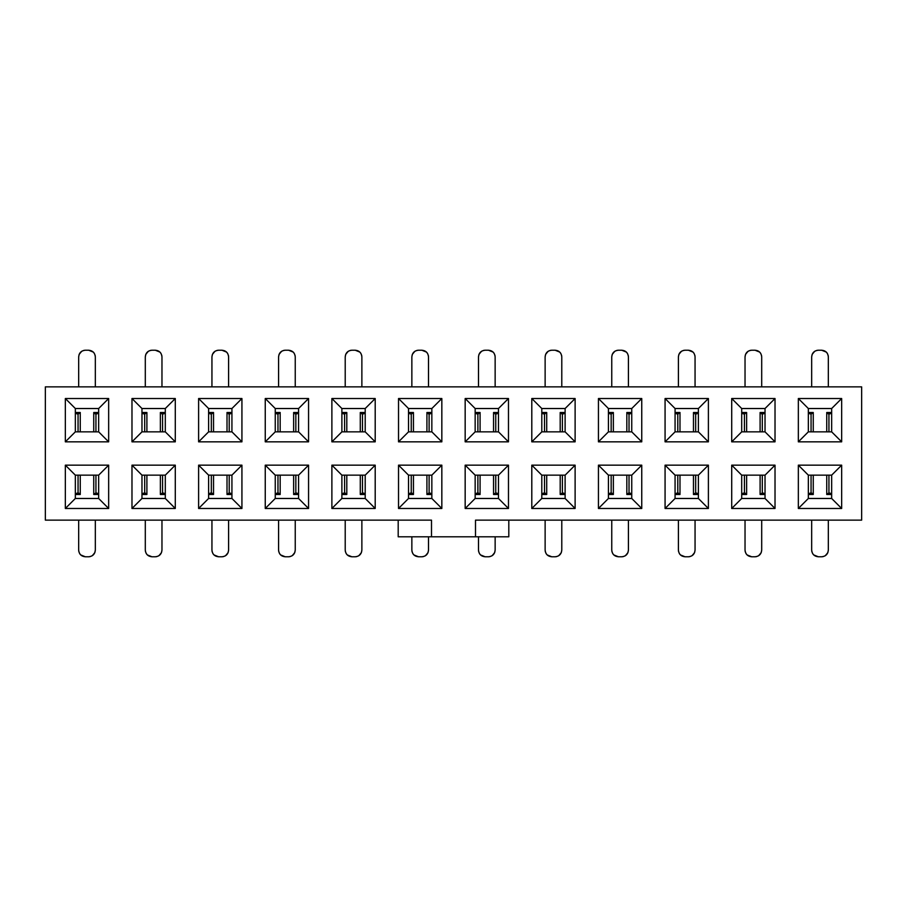 <?xml version="1.0" encoding="UTF-8"?>
<svg xmlns="http://www.w3.org/2000/svg" width="907" height="907" viewBox="0 0 907 907"><rect width="100%" height="100%" fill="white"/><g stroke="black" fill="none" stroke-linecap="round" stroke-linejoin="round"><path stroke-width="1.36" d="M45.35 520.142L45.35 386.858L45.35 520.142L431.505 520.142L45.35 520.142M208.61 431.845L231.931 431.845L208.61 431.845L198.61 441.834L241.931 441.834L231.931 431.845L231.931 408.524L241.931 398.524L198.61 398.524L208.61 408.524L231.931 408.524L208.61 408.524L208.61 431.845L208.61 408.524L198.61 398.524L198.61 441.834L208.61 431.845M198.61 465.166L208.61 475.155L231.931 475.155L241.931 465.166L198.61 465.166L198.61 508.476L241.931 508.476L231.931 498.476L208.61 498.476L231.931 498.476L231.931 475.155L208.61 475.155L208.61 498.476L198.61 508.476L208.61 498.476L208.61 475.155L198.61 465.166L241.931 465.166L241.931 508.476L198.61 508.476L198.61 465.166M75.338 498.476L98.659 498.476L98.659 475.155L75.338 475.155L75.338 498.476L75.338 475.155L65.338 465.166L65.338 508.476L75.338 498.476L65.338 508.476L108.659 508.476L108.659 465.166L65.338 465.166L75.338 475.155L98.659 475.155L108.659 465.166L98.659 475.155L98.659 498.476L108.659 508.476L98.659 498.476L75.338 498.476M141.968 498.476L165.301 498.476L165.301 475.155L141.968 475.155L141.968 498.476L141.968 475.155L131.98 465.166L131.98 508.476L141.968 498.476L131.98 508.476L175.289 508.476L175.289 465.166L131.98 465.166L141.968 475.155L165.301 475.155L175.289 465.166L165.301 475.155L165.301 498.476L175.289 508.476L165.301 498.476L141.968 498.476M141.968 431.845L165.301 431.845L165.301 408.524L141.968 408.524L141.968 431.845L131.98 441.834L175.289 441.834L175.289 398.524L165.301 408.524L165.301 431.845L175.289 441.834L165.301 431.845L141.968 431.845L141.968 408.524L131.98 398.524L131.98 441.834L141.968 431.845M75.338 431.845L98.659 431.845L98.659 408.524L75.338 408.524L75.338 431.845L65.338 441.834L108.659 441.834L108.659 398.524L98.659 408.524L98.659 431.845L108.659 441.834L98.659 431.845L75.338 431.845L75.338 408.524L65.338 398.524L65.338 441.834L75.338 431.845M98.659 408.524L108.659 398.524L65.338 398.524L75.338 408.524L98.659 408.524M165.301 408.524L175.289 398.524L131.98 398.524L141.968 408.524L165.301 408.524M431.505 520.142L431.505 536.797L475.495 536.797L475.495 520.142L861.65 520.142L861.65 386.858L45.35 386.858L861.65 386.858L861.65 520.142L475.495 520.142L475.495 536.797L398.196 536.797L398.196 520.142L398.196 536.797L431.505 536.797L431.505 520.142M198.61 441.834L198.61 398.524L241.931 398.524L241.931 441.834L198.61 441.834M131.98 508.476L131.98 465.166L175.289 465.166L175.289 508.476L131.98 508.476M65.338 508.476L65.338 465.166L108.659 465.166L108.659 508.476L65.338 508.476M175.289 398.524L175.289 441.834L131.98 441.834L131.98 398.524L175.289 398.524M108.659 398.524L108.659 441.834L65.338 441.834L65.338 398.524L108.659 398.524M665.069 508.476L665.069 465.166L708.39 465.166L708.39 508.476L665.069 508.476L675.069 498.476L698.39 498.476L698.39 475.155L675.069 475.155L675.069 498.476L675.069 475.155L665.069 465.166L665.069 508.476L708.39 508.476L708.39 465.166L665.069 465.166L675.069 475.155L698.39 475.155L708.39 465.166L698.39 475.155L698.39 498.476L708.39 508.476L698.39 498.476L675.069 498.476L665.069 508.476M665.069 441.834L665.069 398.524L708.39 398.524L708.39 441.834L665.069 441.834L675.069 431.845L698.39 431.845L698.39 408.524L675.069 408.524L675.069 431.845L675.069 408.524L665.069 398.524L665.069 441.834L708.39 441.834L708.39 398.524L665.069 398.524L675.069 408.524L698.39 408.524L708.39 398.524L698.39 408.524L698.39 431.845L708.39 441.834L698.39 431.845L675.069 431.845L665.069 441.834M798.341 508.476L798.341 465.166L841.662 465.166L841.662 508.476L798.341 508.476L808.341 498.476L831.662 498.476L831.662 475.155L808.341 475.155L808.341 498.476L808.341 475.155L798.341 465.166L798.341 508.476L841.662 508.476L841.662 465.166L798.341 465.166L808.341 475.155L831.662 475.155L841.662 465.166L831.662 475.155L831.662 498.476L841.662 508.476L831.662 498.476L808.341 498.476L798.341 508.476M731.711 508.476L731.711 465.166L775.02 465.166L775.02 508.476L731.711 508.476L741.699 498.476L765.032 498.476L765.032 475.155L741.699 475.155L741.699 498.476L741.699 475.155L731.711 465.166L731.711 508.476L775.02 508.476L775.02 465.166L731.711 465.166L741.699 475.155L765.032 475.155L775.02 465.166L765.032 475.155L765.032 498.476L775.02 508.476L765.032 498.476L741.699 498.476L731.711 508.476M841.662 398.524L841.662 441.834L798.341 441.834L798.341 398.524L841.662 398.524L831.662 408.524L808.341 408.524L808.341 431.845L831.662 431.845L831.662 408.524L831.662 431.845L841.662 441.834L841.662 398.524L798.341 398.524L798.341 441.834L841.662 441.834L831.662 431.845L808.341 431.845L798.341 441.834L808.341 431.845L808.341 408.524L798.341 398.524L808.341 408.524L831.662 408.524L841.662 398.524M775.02 398.524L775.02 441.834L731.711 441.834L731.711 398.524L775.02 398.524L765.032 408.524L741.699 408.524L741.699 431.845L765.032 431.845L765.032 408.524L765.032 431.845L775.02 441.834L775.02 398.524L731.711 398.524L731.711 441.834L775.02 441.834L765.032 431.845L741.699 431.845L731.711 441.834L741.699 431.845L741.699 408.524L731.711 398.524L741.699 408.524L765.032 408.524L775.02 398.524M598.439 508.476L598.439 465.166L641.748 465.166L641.748 508.476L598.439 508.476L608.427 498.476L631.748 498.476L631.748 475.155L608.427 475.155L608.427 498.476L608.427 475.155L598.439 465.166L598.439 508.476L641.748 508.476L641.748 465.166L598.439 465.166L608.427 475.155L631.748 475.155L641.748 465.166L631.748 475.155L631.748 498.476L641.748 508.476L631.748 498.476L608.427 498.476L598.439 508.476M531.797 508.476L531.797 465.166L575.117 465.166L575.117 508.476L531.797 508.476L541.796 498.476L565.118 498.476L565.118 475.155L541.796 475.155L541.796 498.476L541.796 475.155L531.797 465.166L531.797 508.476L575.117 508.476L575.117 465.166L531.797 465.166L541.796 475.155L565.118 475.155L575.117 465.166L565.118 475.155L565.118 498.476L575.117 508.476L565.118 498.476L541.796 498.476L531.797 508.476M465.166 508.476L465.166 465.166L508.476 465.166L508.476 508.476L465.166 508.476L475.155 498.476L498.476 498.476L498.476 475.155L475.155 475.155L475.155 498.476L475.155 475.155L465.166 465.166L465.166 508.476L508.476 508.476L508.476 465.166L465.166 465.166L475.155 475.155L498.476 475.155L508.476 465.166L498.476 475.155L498.476 498.476L508.476 508.476L498.476 498.476L475.155 498.476L465.166 508.476M398.524 508.476L398.524 465.166L441.834 465.166L441.834 508.476L398.524 508.476L408.524 498.476L431.845 498.476L431.845 475.155L408.524 475.155L408.524 498.476L408.524 475.155L398.524 465.166L398.524 508.476L441.834 508.476L441.834 465.166L398.524 465.166L408.524 475.155L431.845 475.155L441.834 465.166L431.845 475.155L431.845 498.476L441.834 508.476L431.845 498.476L408.524 498.476L398.524 508.476M331.883 508.476L331.883 465.166L375.203 465.166L375.203 508.476L331.883 508.476L341.882 498.476L365.204 498.476L365.204 475.155L341.882 475.155L341.882 498.476L341.882 475.155L331.883 465.166L331.883 508.476L375.203 508.476L375.203 465.166L331.883 465.166L341.882 475.155L365.204 475.155L375.203 465.166L365.204 475.155L365.204 498.476L375.203 508.476L365.204 498.476L341.882 498.476L331.883 508.476M265.252 508.476L265.252 465.166L308.561 465.166L308.561 508.476L265.252 508.476L275.252 498.476L298.573 498.476L298.573 475.155L275.252 475.155L275.252 498.476L275.252 475.155L265.252 465.166L265.252 508.476L308.561 508.476L308.561 465.166L265.252 465.166L275.252 475.155L298.573 475.155L308.561 465.166L298.573 475.155L298.573 498.476L308.561 508.476L298.573 498.476L275.252 498.476L265.252 508.476M641.748 398.524L641.748 441.834L598.439 441.834L598.439 398.524L641.748 398.524L631.748 408.524L608.427 408.524L608.427 431.845L631.748 431.845L631.748 408.524L631.748 431.845L641.748 441.834L641.748 398.524L598.439 398.524L598.439 441.834L641.748 441.834L631.748 431.845L608.427 431.845L598.439 441.834L608.427 431.845L608.427 408.524L598.439 398.524L608.427 408.524L631.748 408.524L641.748 398.524M575.117 398.524L575.117 441.834L531.797 441.834L531.797 398.524L575.117 398.524L565.118 408.524L541.796 408.524L541.796 431.845L565.118 431.845L565.118 408.524L565.118 431.845L575.117 441.834L575.117 398.524L531.797 398.524L531.797 441.834L575.117 441.834L565.118 431.845L541.796 431.845L531.797 441.834L541.796 431.845L541.796 408.524L531.797 398.524L541.796 408.524L565.118 408.524L575.117 398.524M508.476 398.524L508.476 441.834L465.166 441.834L465.166 398.524L508.476 398.524L498.476 408.524L475.155 408.524L475.155 431.845L498.476 431.845L498.476 408.524L498.476 431.845L508.476 441.834L508.476 398.524L465.166 398.524L465.166 441.834L508.476 441.834L498.476 431.845L475.155 431.845L465.166 441.834L475.155 431.845L475.155 408.524L465.166 398.524L475.155 408.524L498.476 408.524L508.476 398.524M441.834 398.524L441.834 441.834L398.524 441.834L398.524 398.524L441.834 398.524L431.845 408.524L408.524 408.524L408.524 431.845L431.845 431.845L431.845 408.524L431.845 431.845L441.834 441.834L441.834 398.524L398.524 398.524L398.524 441.834L441.834 441.834L431.845 431.845L408.524 431.845L398.524 441.834L408.524 431.845L408.524 408.524L398.524 398.524L408.524 408.524L431.845 408.524L441.834 398.524M375.203 398.524L375.203 441.834L331.883 441.834L331.883 398.524L375.203 398.524L365.204 408.524L341.882 408.524L341.882 431.845L365.204 431.845L365.204 408.524L365.204 431.845L375.203 441.834L375.203 398.524L331.883 398.524L331.883 441.834L375.203 441.834L365.204 431.845L341.882 431.845L331.883 441.834L341.882 431.845L341.882 408.524L331.883 398.524L341.882 408.524L365.204 408.524L375.203 398.524M308.561 398.524L308.561 441.834L265.252 441.834L265.252 398.524L308.561 398.524L298.573 408.524L275.252 408.524L275.252 431.845L298.573 431.845L298.573 408.524L298.573 431.845L308.561 441.834L308.561 398.524L265.252 398.524L265.252 441.834L308.561 441.834L298.573 431.845L275.252 431.845L265.252 441.834L275.252 431.845L275.252 408.524L265.252 398.524L275.252 408.524L298.573 408.524L308.561 398.524M508.804 520.142L508.804 536.797L475.495 536.797L508.804 536.797L508.804 520.142M241.931 398.524L231.931 408.524L231.931 431.845L241.931 441.834L241.931 398.524M231.931 475.155L231.931 498.476L241.931 508.476L241.931 465.166L231.931 475.155M828.329 520.142L828.329 550.118L828.329 520.142M811.674 520.142L811.674 550.118C812.071 554.166 814.293 556.388 818.341 556.785L821.663 556.785C825.71 556.388 827.932 554.166 828.329 550.118C827.91 554.143 825.687 556.365 821.663 556.785L823.137 556.626M761.699 520.142L761.699 550.118L761.699 520.142M745.032 520.142L745.032 550.118C745.429 554.166 747.651 556.388 751.699 556.785L755.032 556.785C759.08 556.388 761.302 554.166 761.699 550.118C761.268 554.143 759.046 556.365 755.032 556.785L756.495 556.626M695.057 520.142L695.057 550.118L695.057 520.142M678.402 520.142L678.402 550.118C678.799 554.166 681.01 556.388 685.057 556.785L688.39 556.785C692.438 556.388 694.66 554.166 695.057 550.118C694.637 554.143 692.415 556.365 688.39 556.785L689.864 556.626M628.426 520.142L628.426 550.118L628.426 520.142M611.76 520.142L611.76 550.118C612.157 554.166 614.379 556.388 618.427 556.785L621.76 556.785C625.807 556.388 628.029 554.166 628.426 550.118C627.995 554.143 625.773 556.365 621.76 556.785L623.222 556.626M561.784 520.142L561.784 550.118L561.784 520.142M545.13 520.142L545.13 550.118C545.515 554.166 547.737 556.388 551.785 556.785L555.118 556.785C559.165 556.388 561.388 554.166 561.784 550.118C561.365 554.143 559.143 556.365 555.118 556.785L556.592 556.626M495.143 536.797L495.143 550.118L495.143 536.797M478.488 536.797L478.488 550.118C478.885 554.166 481.107 556.388 485.154 556.785L488.488 556.785C492.535 556.388 494.757 554.166 495.143 550.118C494.723 554.143 492.501 556.365 488.488 556.785L489.95 556.626M428.512 536.797L428.512 550.118L428.512 536.797M411.857 536.797L411.857 550.118C412.243 554.166 414.465 556.388 418.512 556.785L421.846 556.785C425.893 556.388 428.115 554.166 428.512 550.118C428.093 554.143 425.871 556.365 421.846 556.785L423.308 556.626M361.87 520.142L361.87 550.118L361.87 520.142M345.216 520.142L345.216 550.118C345.612 554.166 347.835 556.388 351.882 556.785L355.215 556.785C359.263 556.388 361.485 554.166 361.87 550.118C361.451 554.143 359.229 556.365 355.215 556.785L356.678 556.626M295.24 520.142L295.24 550.118L295.24 520.142M278.574 520.142L278.574 550.118C278.971 554.166 281.193 556.388 285.24 556.785L288.573 556.785C292.621 556.388 294.843 554.166 295.24 550.118C294.809 554.143 292.598 556.365 288.573 556.785L290.036 556.626M228.598 520.142L228.598 550.118L228.598 520.142M211.943 520.142L211.943 550.118C212.34 554.166 214.562 556.388 218.61 556.785L221.943 556.785C225.99 556.388 228.201 554.166 228.598 550.118C228.179 554.143 225.956 556.365 221.943 556.785L223.405 556.626M161.968 520.142L161.968 550.118L161.968 520.142M145.301 520.142L145.301 550.118C145.698 554.166 147.92 556.388 151.968 556.785L155.301 556.785C159.349 556.388 161.571 554.166 161.968 550.118C161.537 554.143 159.315 556.365 155.301 556.785L156.764 556.626M95.326 520.142L95.326 550.118L95.326 520.142M78.671 520.142L78.671 550.118C79.068 554.166 81.29 556.388 85.337 556.785L88.659 556.785C92.707 556.388 94.929 554.166 95.326 550.118C94.906 554.143 92.684 556.365 88.659 556.785L90.133 556.626M78.671 386.858L78.671 356.882L78.671 386.858M95.326 386.858L95.326 356.882C94.929 352.834 92.707 350.612 88.659 350.215L85.337 350.215C81.29 350.612 79.068 352.834 78.671 356.882C79.09 352.857 81.313 350.635 85.337 350.215L83.863 350.374M145.301 386.858L145.301 356.882L145.301 386.858M161.968 386.858L161.968 356.882C161.571 352.834 159.349 350.612 155.301 350.215L151.968 350.215C147.92 350.612 145.698 352.834 145.301 356.882C145.732 352.857 147.954 350.635 151.968 350.215L150.505 350.374M211.943 386.858L211.943 356.882L211.943 386.858M228.598 386.858L228.598 356.882C228.201 352.834 225.99 350.612 221.943 350.215L218.61 350.215C214.562 350.612 212.34 352.834 211.943 356.882C212.363 352.857 214.585 350.635 218.61 350.215L217.136 350.374M278.574 386.858L278.574 356.882L278.574 386.858M295.24 386.858L295.24 356.882C294.843 352.834 292.621 350.612 288.573 350.215L285.24 350.215C281.193 350.612 278.971 352.834 278.574 356.882C279.005 352.857 281.227 350.635 285.24 350.215L283.778 350.374M345.216 386.858L345.216 356.882L345.216 386.858M361.87 386.858L361.87 356.882C361.485 352.834 359.263 350.612 355.215 350.215L351.882 350.215C347.835 350.612 345.612 352.834 345.216 356.882C345.635 352.857 347.857 350.635 351.882 350.215L350.408 350.374M411.857 386.858L411.857 356.882L411.857 386.858M428.512 386.858L428.512 356.882C428.115 352.834 425.893 350.612 421.846 350.215L418.512 350.215C414.465 350.612 412.243 352.834 411.857 356.882C412.277 352.857 414.499 350.635 418.512 350.215L417.05 350.374M478.488 386.858L478.488 356.882L478.488 386.858M495.143 386.858L495.143 356.882C494.757 352.834 492.535 350.612 488.488 350.215L485.154 350.215C481.107 350.612 478.885 352.834 478.488 356.882C478.907 352.857 481.129 350.635 485.154 350.215L483.692 350.374M545.13 386.858L545.13 356.882L545.13 386.858M561.784 386.858L561.784 356.882C561.388 352.834 559.165 350.612 555.118 350.215L551.785 350.215C547.737 350.612 545.515 352.834 545.13 356.882C545.549 352.857 547.771 350.635 551.785 350.215L550.322 350.374M611.76 386.858L611.76 356.882L611.76 386.858M628.426 386.858L628.426 356.882C628.029 352.834 625.807 350.612 621.76 350.215L618.427 350.215C614.379 350.612 612.157 352.834 611.76 356.882C612.191 352.857 614.402 350.635 618.427 350.215L616.964 350.374M678.402 386.858L678.402 356.882L678.402 386.858M695.057 386.858L695.057 356.882C694.66 352.834 692.438 350.612 688.39 350.215L685.057 350.215C681.01 350.612 678.799 352.834 678.402 356.882C678.821 352.857 681.044 350.635 685.057 350.215L683.595 350.374M745.032 386.858L745.032 356.882L745.032 386.858M761.699 386.858L761.699 356.882C761.302 352.834 759.08 350.612 755.032 350.215L751.699 350.215C747.651 350.612 745.429 352.834 745.032 356.882C745.463 352.857 747.685 350.635 751.699 350.215L750.236 350.374M811.674 386.858L811.674 356.882L811.674 386.858M828.329 386.858L828.329 356.882C827.932 352.834 825.71 350.612 821.663 350.215L818.341 350.215C814.293 350.612 812.071 352.834 811.674 356.882C812.094 352.857 814.316 350.635 818.341 350.215L816.867 350.374M825.279 555.719L827.83 552.658L828.329 550.118M827.218 493.725L831.572 493.725L827.218 493.725L826.742 494.485L826.742 475.155L826.742 494.485L828.941 492.841L828.941 475.155L828.941 492.841L831.47 493.657M808.432 493.725L812.785 493.725L808.432 493.725M813.704 554.914L818.341 556.785C814.316 556.365 812.094 554.143 811.674 550.118L811.833 551.592M812.774 553.803L813.624 554.835M758.649 555.719L761.2 552.658L761.699 550.118M760.588 493.725L764.93 493.725L760.588 493.725L760.1 494.485L760.1 475.155L760.1 494.485L762.299 492.841L762.299 475.155L762.299 492.841L764.839 493.657M741.801 493.725L746.144 493.725L741.801 493.725M747.062 554.914L751.699 556.785C747.685 556.365 745.463 554.143 745.032 550.118L745.203 551.592M746.144 553.803L746.983 554.835M692.007 555.719L694.558 552.658L695.057 550.118M693.946 493.725L698.299 493.725L693.946 493.725L693.47 494.485L693.47 475.155L693.47 494.485L695.669 492.841L695.669 475.155L695.669 492.841L698.197 493.657M675.159 493.725L679.513 493.725L675.159 493.725M680.431 554.914L685.057 556.785C681.044 556.365 678.821 554.143 678.402 550.118L678.561 551.592M679.502 553.803L680.352 554.835M625.377 555.719L627.916 552.658L628.426 550.118M627.315 493.725L631.657 493.725L627.315 493.725L626.828 494.485L626.828 475.155L626.828 494.485L629.027 492.841L629.027 475.155L629.027 492.841L631.567 493.657M608.518 493.725L612.871 493.725L608.518 493.725M613.79 554.914L618.427 556.785C614.402 556.365 612.191 554.143 611.76 550.118L611.93 551.592M612.871 553.803L613.71 554.835M558.735 555.719L561.286 552.658L561.784 550.118M560.673 493.725L565.027 493.725L560.673 493.725L560.197 494.485L560.197 475.155L560.197 494.485L562.397 492.841L562.397 475.155L562.397 492.841L564.925 493.657M541.887 493.725L546.241 493.725L541.887 493.725M547.159 554.914L551.785 556.785C547.771 556.365 545.549 554.143 545.13 550.118L545.288 551.592M546.229 553.803L547.08 554.835M492.104 555.719L494.644 552.658L495.143 550.118M494.043 493.725L498.385 493.725L494.043 493.725L493.555 494.485L493.555 475.155L493.555 494.485L495.755 492.841L495.755 475.155L495.755 492.841L498.283 493.657M475.245 493.725L479.599 493.725L475.245 493.725M480.517 554.914L485.154 556.785C481.129 556.365 478.907 554.143 478.488 550.118L478.647 551.592M479.599 553.803L480.438 554.835M425.462 555.719L428.013 552.658L428.512 550.118M427.401 493.725L431.755 493.725L427.401 493.725L426.925 494.485L426.914 475.155L426.914 494.485L429.113 492.841L429.113 475.155L429.113 492.841L431.653 493.657M408.615 493.725L412.957 493.725L408.615 493.725M413.887 554.914L418.512 556.785C414.499 556.365 412.277 554.143 411.857 550.118L412.016 551.592M412.957 553.803L413.807 554.835M358.832 555.719L361.371 552.658L361.87 550.118M360.759 493.725L365.113 493.725L360.759 493.725L360.283 494.485L360.283 475.155L360.283 494.485L362.483 492.841L362.483 475.155L362.483 492.841L365.011 493.657M341.973 493.725L346.327 493.725L341.973 493.725M347.245 554.914L351.882 556.785C347.857 556.365 345.635 554.143 345.216 550.118L345.374 551.592M346.327 553.803L347.166 554.835M292.19 555.719L294.741 552.658L295.24 550.118M294.129 493.725L298.471 493.725L294.129 493.725L293.641 494.485L293.641 475.155L293.641 494.485L295.841 492.841L295.841 475.155L295.841 492.841L298.38 493.657M275.343 493.725L279.685 493.725L275.343 493.725M280.603 554.914L285.24 556.785C281.227 556.365 279.005 554.143 278.574 550.118L278.744 551.592M279.685 553.803L280.535 554.835M225.548 555.719L228.099 552.658L228.598 550.118M227.487 493.725L231.841 493.725L227.487 493.725L227.011 494.485L227.011 475.155L227.011 494.485L229.21 492.841L229.21 475.155L229.21 492.841L231.739 493.657M208.701 493.725L213.054 493.725L208.701 493.725M213.973 554.914L218.61 556.785C214.585 556.365 212.363 554.143 211.943 550.118L212.102 551.592M213.043 553.803L213.893 554.835M158.918 555.719L161.469 552.658L161.968 550.118M160.856 493.725L165.199 493.725L160.856 493.725L160.369 494.485L160.369 475.155L160.369 494.485L162.568 492.841L162.568 475.155L162.568 492.841L165.108 493.657M142.07 493.725L146.412 493.725L142.07 493.725M147.331 554.914L151.968 556.785C147.954 556.365 145.732 554.143 145.301 550.118L145.471 551.592M146.412 553.803L147.251 554.835M92.276 555.719L94.827 552.658L95.326 550.118M94.215 493.725L98.568 493.725L94.215 493.725L93.738 494.485L93.738 475.155L93.738 494.485L95.938 492.841L95.938 475.155L95.938 492.841L98.466 493.657M75.428 493.725L79.782 493.725L75.428 493.725M80.7 554.914L85.337 556.785C81.313 556.365 79.09 554.143 78.671 550.118L78.83 551.592M79.771 553.803L80.621 554.835M81.721 351.281L79.17 354.342L78.671 356.882M79.782 413.275L75.428 413.275L79.782 413.275L80.258 412.515L80.258 431.845L80.258 412.515L78.059 414.159L78.059 431.845L78.059 414.159L75.53 413.343M98.568 413.275L94.215 413.275L98.568 413.275M93.296 352.086L88.659 350.215C92.684 350.635 94.906 352.857 95.326 356.882L95.167 355.408M94.226 353.197L93.376 352.165M148.351 351.281L145.8 354.342L145.301 356.882M146.412 413.275L142.07 413.275L146.412 413.275L146.9 412.515L146.9 431.845L146.9 412.515L144.701 414.159L144.701 431.845L144.701 414.159L142.161 413.343M165.199 413.275L160.856 413.275L165.199 413.275M159.938 352.086L155.301 350.215C159.315 350.635 161.537 352.857 161.968 356.882L161.797 355.408M160.856 353.197L160.017 352.165M214.993 351.281L212.442 354.342L211.943 356.882M213.054 413.275L208.701 413.275L213.054 413.275L213.53 412.515L213.53 431.845L213.53 412.515L211.331 414.159L211.331 431.845L211.331 414.159L208.803 413.343M231.841 413.275L227.487 413.275L231.841 413.275M226.569 352.086L221.943 350.215C225.956 350.635 228.179 352.857 228.598 356.882L228.439 355.408M227.498 353.197L226.648 352.165M281.624 351.281L279.084 354.342L278.574 356.882M279.685 413.275L275.343 413.275L279.685 413.275L280.172 412.515L280.172 431.845L280.172 412.515L277.973 414.159L277.973 431.845L277.973 414.159L275.433 413.343M298.482 413.275L294.129 413.275L298.482 413.275M293.21 352.086L288.573 350.215C292.598 350.635 294.809 352.857 295.24 356.882L295.07 355.408M294.129 353.197L293.29 352.165M348.265 351.281L345.714 354.342L345.216 356.882M346.327 413.275L341.973 413.275L346.327 413.275L346.803 412.515L346.803 431.845L346.803 412.515L344.603 414.159L344.603 431.845L344.603 414.159L342.075 413.343M365.113 413.275L360.759 413.275L365.113 413.275M359.841 352.086L355.215 350.215C359.229 350.635 361.451 352.857 361.87 356.882L361.712 355.408M360.771 353.197L359.92 352.165M414.896 351.281L412.356 354.342L411.857 356.882M412.957 413.275L408.615 413.275L412.957 413.275L413.445 412.515L413.445 431.845L413.445 412.515L411.245 414.159L411.245 431.845L411.245 414.159L408.717 413.343M431.755 413.275L427.401 413.275L431.755 413.275M426.483 352.086L421.846 350.215C425.871 350.635 428.093 352.857 428.512 356.882L428.353 355.408M427.401 353.197L426.562 352.165M481.538 351.281L478.987 354.342L478.488 356.882M479.599 413.275L475.245 413.275L479.599 413.275L480.075 412.515L480.086 431.845L480.086 412.515L477.887 414.159L477.887 431.845L477.887 414.159L475.347 413.343M498.385 413.275L494.043 413.275L498.385 413.275M493.113 352.086L488.488 350.215C492.501 350.635 494.723 352.857 495.143 356.882L494.984 355.408M494.043 353.197L493.193 352.165M548.168 351.281L545.629 354.342L545.13 356.882M546.241 413.275L541.887 413.275L546.241 413.275L546.717 412.515L546.717 431.845L546.717 412.515L544.517 414.159L544.517 431.845L544.517 414.159L541.989 413.343M565.027 413.275L560.673 413.275L565.027 413.275M559.755 352.086L555.118 350.215C559.143 350.635 561.365 352.857 561.784 356.882L561.626 355.408M560.673 353.197L559.834 352.165M614.81 351.281L612.259 354.342L611.76 356.882M612.871 413.275L608.529 413.275L612.871 413.275L613.359 412.515L613.359 431.845L613.359 412.515L611.159 414.159L611.159 431.845L611.159 414.159L608.62 413.343M631.657 413.275L627.315 413.275L631.657 413.275M626.397 352.086L621.76 350.215C625.773 350.635 627.995 352.857 628.426 356.882L628.256 355.408M627.315 353.197L626.465 352.165M681.452 351.281L678.901 354.342L678.402 356.882M679.513 413.275L675.159 413.275L679.513 413.275L679.989 412.515L679.989 431.845L679.989 412.515L677.79 414.159L677.79 431.845L677.79 414.159L675.262 413.343M698.299 413.275L693.946 413.275L698.299 413.275M693.027 352.086L688.39 350.215C692.415 350.635 694.637 352.857 695.057 356.882L694.898 355.408M693.957 353.197L693.107 352.165M748.082 351.281L745.531 354.342L745.032 356.882M746.144 413.275L741.801 413.275L746.144 413.275L746.631 412.515L746.631 431.845L746.631 412.515L744.432 414.159L744.432 431.845L744.432 414.159L741.892 413.343M764.93 413.275L760.588 413.275L764.93 413.275M759.669 352.086L755.032 350.215C759.046 350.635 761.268 352.857 761.699 356.882L761.529 355.408M760.588 353.197L759.749 352.165M814.724 351.281L812.173 354.342L811.674 356.882M812.785 413.275L808.432 413.275L812.785 413.275L813.262 412.515L813.262 431.845L813.262 412.515L811.062 414.159L811.062 431.845L811.062 414.159L808.534 413.343M831.572 413.275L827.218 413.275L831.572 413.275M826.3 352.086L821.663 350.215C825.687 350.635 827.91 352.857 828.329 356.882L828.17 355.408M827.229 353.197L826.379 352.165M818.341 556.785L821.663 556.785L818.341 556.785M826.742 494.485L831.662 494.485L826.742 494.485M808.341 493.793L811.062 492.841L811.062 475.155L811.062 492.841L812.785 493.725M808.341 494.485L813.262 494.485L808.341 494.485M751.699 556.785L755.032 556.785L751.699 556.785M760.1 494.485L765.032 494.485L760.1 494.485M741.699 493.793L744.432 492.841L744.432 475.155L744.432 492.841L746.144 493.725M741.699 494.485L746.631 494.485L741.699 494.485M685.057 556.785L688.39 556.785L685.057 556.785M693.47 494.485L698.39 494.485L693.47 494.485M675.069 493.793L677.79 492.841L677.79 475.155L677.79 492.841L679.513 493.725M675.069 494.485L679.989 494.485L675.069 494.485M618.427 556.785L621.76 556.785L618.427 556.785M626.828 494.485L631.748 494.485L626.828 494.485M608.427 493.793L611.159 492.841L611.159 475.155L611.159 492.841L612.871 493.725M608.427 494.485L613.359 494.485L608.427 494.485M551.785 556.785L555.118 556.785L551.785 556.785M560.197 494.485L565.118 494.485L560.197 494.485M541.796 493.793L544.517 492.841L544.517 475.155L544.517 492.841L546.241 493.725M541.796 494.485L546.717 494.485L541.796 494.485M485.154 556.785L488.488 556.785L485.154 556.785M493.555 494.485L498.476 494.485L493.555 494.485M475.155 493.793L477.887 492.841L477.887 475.155L477.876 492.841L479.599 493.725M475.155 494.485L480.086 494.485L475.155 494.485M418.512 556.785L421.846 556.785L418.512 556.785M426.925 494.485L431.845 494.485L426.925 494.485M408.524 493.793L411.245 492.841L411.245 475.155L411.245 492.841L412.957 493.725M408.524 494.485L413.445 494.485L408.524 494.485M351.882 556.785L355.215 556.785L351.882 556.785M360.283 494.485L365.204 494.485L360.283 494.485M341.882 493.793L344.603 492.841L344.603 475.155L344.603 492.841L346.327 493.725M341.882 494.485L346.803 494.485L341.882 494.485M285.24 556.785L288.573 556.785L285.24 556.785M293.641 494.485L298.573 494.485L293.641 494.485M275.252 493.793L277.973 492.841L277.973 475.155L277.973 492.841L279.685 493.725M275.252 494.485L280.172 494.485L275.252 494.485M218.61 556.785L221.943 556.785L218.61 556.785M227.011 494.485L231.931 494.485L227.011 494.485M208.61 493.793L211.331 492.841L211.331 475.155L211.331 492.841L213.054 493.725M208.61 494.485L213.53 494.485L208.61 494.485M151.968 556.785L155.301 556.785L151.968 556.785M160.369 494.485L165.301 494.485L160.369 494.485M141.968 493.793L144.701 492.841L144.701 475.155L144.701 492.841L146.412 493.725M141.968 494.485L146.9 494.485L141.968 494.485M85.337 556.785L88.659 556.785L85.337 556.785M93.738 494.485L98.659 494.485L93.738 494.485M75.338 493.793L78.059 492.841L78.059 475.155L78.059 492.841L79.782 493.725M75.338 494.485L80.258 494.485L75.338 494.485M88.659 350.215L85.337 350.215L88.659 350.215M80.258 412.515L75.338 412.515L80.258 412.515M98.659 413.207L95.938 414.159L95.938 431.845L95.938 414.159L94.215 413.275M98.659 412.515L93.738 412.515L98.659 412.515M155.301 350.215L151.968 350.215L155.301 350.215M146.9 412.515L141.968 412.515L146.9 412.515M165.301 413.207L162.568 414.159L162.568 431.845L162.568 414.159L160.856 413.275M165.301 412.515L160.369 412.515L165.301 412.515M221.943 350.215L218.61 350.215L221.943 350.215M213.53 412.515L208.61 412.515L213.53 412.515M231.931 413.207L229.21 414.159L229.21 431.845L229.21 414.159L227.487 413.275M231.931 412.515L227.011 412.515L231.931 412.515M288.573 350.215L285.24 350.215L288.573 350.215M280.172 412.515L275.252 412.515L280.172 412.515M298.573 413.207L295.841 414.159L295.841 431.845L295.841 414.159L294.129 413.275M298.573 412.515L293.641 412.515L298.573 412.515M355.215 350.215L351.882 350.215L355.215 350.215M346.803 412.515L341.882 412.515L346.803 412.515M365.204 413.207L362.483 414.159L362.483 431.845L362.483 414.159L360.759 413.275M365.204 412.515L360.283 412.515L365.204 412.515M421.846 350.215L418.512 350.215L421.846 350.215M413.445 412.515L408.524 412.515L413.445 412.515M431.845 413.207L429.113 414.159L429.113 431.845L429.124 414.159L427.401 413.275M431.845 412.515L426.914 412.515L431.845 412.515M488.488 350.215L485.154 350.215L488.488 350.215M480.075 412.515L475.155 412.515L480.075 412.515M498.476 413.207L495.755 414.159L495.755 431.845L495.755 414.159L494.043 413.275M498.476 412.515L493.555 412.515L498.476 412.515M555.118 350.215L551.785 350.215L555.118 350.215M546.717 412.515L541.796 412.515L546.717 412.515M565.118 413.207L562.397 414.159L562.397 431.845L562.397 414.159L560.673 413.275M565.118 412.515L560.197 412.515L565.118 412.515M621.76 350.215L618.427 350.215L621.76 350.215M613.359 412.515L608.427 412.515L613.359 412.515M631.748 413.207L629.027 414.159L629.027 431.845L629.027 414.159L627.315 413.275M631.748 412.515L626.828 412.515L631.748 412.515M688.39 350.215L685.057 350.215L688.39 350.215M679.989 412.515L675.069 412.515L679.989 412.515M698.39 413.207L695.669 414.159L695.669 431.845L695.669 414.159L693.946 413.275M698.39 412.515L693.47 412.515L698.39 412.515M755.032 350.215L751.699 350.215L755.032 350.215M746.631 412.515L741.699 412.515L746.631 412.515M765.032 413.207L762.299 414.159L762.299 431.845L762.299 414.159L760.588 413.275M765.032 412.515L760.1 412.515L765.032 412.515M821.663 350.215L818.341 350.215L821.663 350.215M813.262 412.515L808.341 412.515L813.262 412.515M831.662 413.207L828.941 414.159L828.941 431.845L828.941 414.159L827.218 413.275M831.662 412.515L826.742 412.515L831.662 412.515M831.061 494.485L831.662 494.485M811.674 494.485L813.262 494.485L813.262 475.155M764.431 494.485L765.032 494.485M745.032 494.485L746.631 494.485L746.631 475.155M697.789 494.485L698.39 494.485M678.402 494.485L679.989 494.485L679.989 475.155M631.147 494.485L631.748 494.485M611.76 494.485L613.359 494.485L613.359 475.155M564.517 494.485L565.118 494.485M545.13 494.485L546.717 494.485L546.717 475.155M497.875 494.485L498.476 494.485M478.488 494.485L480.075 494.485L480.086 475.155M431.244 494.485L431.845 494.485M411.857 494.485L413.445 494.485L413.445 475.155M364.603 494.485L365.204 494.485M345.216 494.485L346.803 494.485L346.803 475.155M297.972 494.485L298.573 494.485M278.574 494.485L280.172 494.485L280.172 475.155M231.33 494.485L231.931 494.485M211.943 494.485L213.53 494.485L213.53 475.155M164.7 494.485L165.301 494.485M145.301 494.485L146.9 494.485L146.9 475.155M98.058 494.485L98.659 494.485M78.671 494.485L80.258 494.485L80.258 475.155M75.939 412.515L75.338 412.515M95.326 412.515L93.738 412.515L93.738 431.845M142.569 412.515L141.968 412.515M161.968 412.515L160.369 412.515L160.369 431.845M209.211 412.515L208.61 412.515M228.598 412.515L227.011 412.515L227.011 431.845M275.853 412.515L275.252 412.515M295.24 412.515L293.641 412.515L293.641 431.845M342.483 412.515L341.882 412.515M361.87 412.515L360.283 412.515L360.283 431.845M409.125 412.515L408.524 412.515M428.512 412.515L426.925 412.515L426.914 431.845M475.756 412.515L475.155 412.515M495.143 412.515L493.555 412.515L493.555 431.845M542.397 412.515L541.796 412.515M561.784 412.515L560.197 412.515L560.197 431.845M609.028 412.515L608.427 412.515M628.426 412.515L626.828 412.515L626.828 431.845M675.67 412.515L675.069 412.515M695.057 412.515L693.47 412.515L693.47 431.845M742.3 412.515L741.699 412.515M761.699 412.515L760.1 412.515L760.1 431.845M808.942 412.515L808.341 412.515M828.329 412.515L826.742 412.515L826.742 431.845"/></g></svg>
